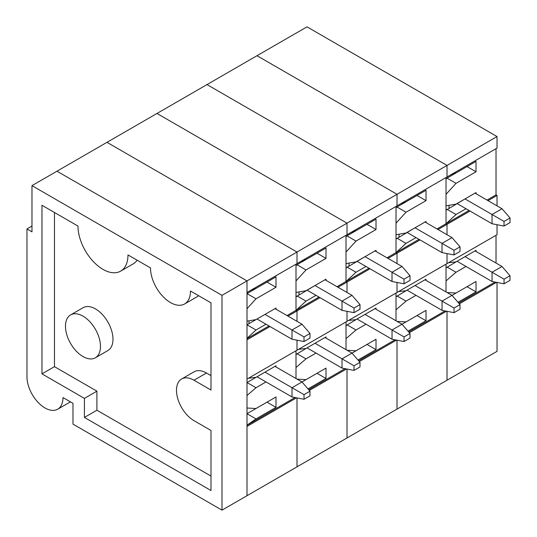 <?xml version="1.0" encoding="UTF-8"?>
<svg xmlns="http://www.w3.org/2000/svg" width="537" height="537" viewBox="0 0 537 537"><rect width="100%" height="100%" fill="white"/><g stroke="black" fill="none" stroke-linecap="round" stroke-linejoin="round"><path stroke-width="0.81" d="M31.972 226.057L26.971 228.943L26.971 376.766A25.461 14.7 -120 0 0 38.08 402.388A25.461 14.7 -120 0 0 57.701 409.207A25.461 14.7 -120 0 0 62.977 397.555L72.978 403.327L72.978 424.116L221.996 510.15L247 495.711L247 280.911L56.976 171.202L31.972 185.641L221.996 295.35L247 280.911L247 292.464L397.018 205.852L497.027 148.105L497.027 136.559L307.003 26.85L257.001 55.72L447.019 165.43L447.019 176.975L447.019 165.43L497.027 136.559M77.979 226.057L41.973 205.275L41.973 373.88L84.41 398.38L84.41 417.437L210.994 490.516L210.994 430.466L193.991 420.652A24.749 14.291 60 0 1 177.821 398.837A24.749 14.291 60 0 1 181.613 379.001A24.749 14.291 60 0 1 193.991 380.23L210.994 390.043L210.994 302.855L190.487 291.02A28.286 16.332 60 0 1 184.634 303.969A28.286 16.332 60 0 1 162.832 296.39A28.286 16.332 60 0 1 150.488 267.923L127.981 254.927A35.361 20.413 60 0 1 120.657 271.118A35.361 20.413 60 0 1 93.411 261.647A35.361 20.413 60 0 1 77.979 226.057M54.472 212.491L54.472 366.664L41.973 373.88M70.602 314.91L83.101 307.694A24.749 14.291 60 0 1 95.479 308.916A24.749 14.291 60 0 1 111.649 330.732A24.749 14.291 60 0 1 107.856 350.567L95.351 357.783A24.749 14.291 60 0 1 70.602 343.492A24.749 14.291 60 0 1 70.602 314.91A24.749 14.291 60 0 1 82.98 316.139A24.749 14.291 60 0 1 99.15 337.948A24.749 14.291 60 0 1 95.351 357.783M54.472 366.664L96.915 391.164L96.915 410.221L210.994 476.084M181.613 379.001L194.119 371.785A24.749 14.291 60 0 1 206.49 373.014L210.994 375.611M198.603 295.699A28.286 16.332 60 0 1 197.133 296.753L184.634 303.969M137.136 260.21A35.361 20.413 60 0 1 133.163 263.902L120.657 271.118M221.996 510.15L221.996 295.35M26.971 228.943L31.972 231.836L31.972 185.641M96.915 391.164L84.41 398.38M96.915 410.221L84.41 417.437M247 408.006L256.001 408.523L275.998 396.977L275.998 407.368L267.003 402.173L247 413.718L256.001 418.92L247 425.156M265.016 372.134L292.021 387.727L292.021 396.964L257.116 376.813A11.458 6.612 60 0 1 257.022 376.752L247 382.539L256.001 387.734L247 395.534M257.095 319.079L292 339.23L292 329.993L265.003 314.407L247 324.798L256.001 329.993L247 338.31M251.001 290.155L256.001 288.423L275.998 276.87L275.998 287.268L267.003 282.066L247 293.618L256.001 298.814L247 308.688M56.976 171.202L247 280.911L297.001 252.041L297.001 263.593L297.001 252.041L347.009 223.17L347.009 234.723L347.009 223.17L397.018 194.3L397.018 205.852L397.018 194.3L447.019 165.43L257.001 55.72L206.993 84.591L397.018 194.3L206.993 84.591L156.985 113.461L347.009 223.17L156.985 113.461L106.977 142.332L297.001 252.041L106.977 142.332L56.976 171.202M296.525 397.83L247 426.425L247 495.711L497.027 351.359L497.027 282.442M275.998 287.268L256.001 298.814M247 321.16L256.001 319.602L275.998 308.05L275.998 309.205M266.003 324.22L256.001 329.993M247 338.652L269.003 325.952M287 315.561L296.001 310.359L297.001 310.936L297.001 321.334L297.001 310.936L320.005 297.659M296.001 264.17L296.001 310.359L319.005 297.082M269.997 326.53L247 339.807L247 379.075L297.001 350.205L297.001 340.196L297.001 350.205L497.027 234.723L497.027 224.714M296.001 350.782L296.001 378.518L296.001 367.53L306.003 358.864L316.024 353.077M297.001 397.924L297.001 466.841L297.001 397.924M247 425.27L295.021 397.541M275.998 407.368L256.001 418.92M248.497 378.209L256.001 377.343L275.998 365.798L275.998 366.972M266.016 381.948L256.001 387.734M288 316.139L297.001 310.936L296.001 310.359L306.003 301.123L316.004 295.35M304.002 336.921L292 329.993L302.002 324.22L310.003 333.457L304.002 336.921L304.002 341.545L310.003 338.075L310.003 333.457M292.021 396.964L304.023 399.273L309.983 395.829L309.983 391.211L304.023 394.655L292.021 387.727L301.982 381.975L274.978 366.382M292 339.23L304.002 341.545M249 320.811L249 323.643M274.998 308.627L302.002 324.22M309.983 391.211L301.982 381.975L317.005 373.302L326.006 378.498L307.983 388.902M304.023 394.655L304.023 399.273M315.024 343.264L342.029 358.857L342.029 368.093L307.124 347.942A11.458 6.612 60 0 1 307.023 347.882L296.001 354.534M307.104 290.208L342.009 310.359L342.009 301.123L315.004 285.53L296.001 296.854M301.002 261.284L306.003 259.546L326.006 248L326.006 258.391L317.005 253.196L297.001 264.748L296.001 265.842M326.006 258.391L306.003 269.943L296.001 280.911L296.001 292.464L306.003 290.732L326.006 279.18L326.006 280.334M337.008 286.691L346.009 281.489L347.009 282.066L347.009 292.464L347.009 282.066L370.013 268.789M346.009 235.3L346.009 281.489L369.013 268.211M347.009 311.326L347.009 321.334L347.009 311.326M346.009 321.911L346.009 349.647L346.009 338.659L356.011 329.993L366.033 324.207M347.009 369.053L347.009 437.97L347.009 369.053M309.319 390.446L346.533 368.959M308.654 389.674L345.029 368.671M297.068 379.135L306.003 379.652L326.006 368.107L326.006 378.498M298.505 349.339L306.003 348.473L326.006 336.921L326.006 338.102M338.008 287.268L347.009 282.066L346.009 281.489L356.011 272.252L366.012 266.48M297.001 353.668L306.003 358.864M297.001 264.748L306.003 269.943M297.001 295.927L306.003 301.123M354.011 308.05L342.009 301.123L352.01 295.35L360.012 304.586L354.011 308.05L354.011 312.668L360.012 309.205L360.012 304.586M342.029 368.093L354.031 370.402L359.991 366.959L359.991 362.341L354.031 365.784L342.029 358.857L351.99 353.104L324.986 337.511M342.009 310.359L354.011 312.668M299.002 291.94L299.002 294.773M325.006 279.757L352.01 295.35M359.991 362.341L351.99 353.104L367.013 344.432L376.014 349.627L357.991 360.032M354.031 365.784L354.031 370.402M365.032 314.393L392.037 329.987L392.037 339.223L357.132 319.072A11.458 6.612 60 0 1 357.031 319.012L346.009 325.664M357.112 261.338L392.017 281.489L392.017 272.252L365.012 256.659L346.009 267.976M351.01 232.407L356.011 230.675L376.014 219.13L376.014 229.521L367.013 224.325L347.009 235.877L346.009 236.971M376.014 229.521L356.011 241.073L346.009 252.041L346.009 263.593L356.011 261.861L376.014 250.309L376.014 251.464M387.016 257.814L396.017 252.618L397.018 253.196L397.018 263.593L397.018 253.196L420.021 239.918M396.017 206.43L396.017 252.618L419.021 239.341M397.018 282.455L397.018 292.464L397.018 282.455M396.017 293.041L396.017 320.777L396.017 309.789L406.019 301.123L416.041 295.337M397.018 340.183L397.018 409.1L397.018 340.183M359.327 361.569L396.534 340.089M358.656 360.804L395.037 339.8M347.077 350.265L356.011 350.782L376.014 339.236L376.014 349.627M348.513 320.468L356.011 319.602L376.014 308.05L376.014 309.231M388.016 258.398L397.018 253.196L396.017 252.618L406.019 243.382L416.021 237.609M347.009 324.798L356.011 329.993M347.009 235.877L356.011 241.073M347.009 267.057L356.011 272.252M404.019 279.18L392.017 272.252L402.018 266.48L410.02 275.716L404.019 279.18L404.019 283.798L410.02 280.334L410.02 275.716M392.037 339.223L404.039 341.532L409.999 338.088L409.999 333.47L404.039 336.914L392.037 329.987L401.998 324.234L374.994 308.641M392.017 281.489L404.019 283.798M349.01 263.07L349.01 265.902M375.014 250.886L402.018 266.48M409.999 333.47L401.998 324.234L417.021 315.561L426.022 320.757L407.999 331.161M404.039 336.914L404.039 341.532M415.041 285.523L442.038 301.109L442.038 310.352L407.14 290.202A11.458 6.612 60 0 1 407.039 290.141L396.017 296.793M407.12 232.467L442.018 252.618L442.018 243.382L415.02 227.789L396.017 239.106M401.018 203.536L406.019 201.805L426.022 190.259L426.022 200.65L417.021 195.455L397.018 207.007L396.017 208.101M426.022 200.65L406.019 212.202L396.017 223.17L396.017 234.723L406.019 232.991L426.022 221.439L426.022 222.593M437.024 228.943L446.019 223.748L447.019 224.325L447.019 234.723L447.019 224.325L470.023 211.048M446.019 177.552L446.019 223.748L469.023 210.47M447.019 253.585L447.019 263.593L447.019 253.585M446.019 264.17L446.019 291.906L446.019 280.911L456.02 272.252L466.042 266.466M447.019 311.312L447.019 380.23L447.019 311.312M409.328 332.698L446.542 311.218M408.664 331.933L445.045 310.93M397.085 321.394L406.019 321.911L426.022 310.366L426.022 320.757M398.514 291.598L406.019 290.732L426.022 279.18L426.022 280.361M438.024 229.521L447.019 224.325L446.019 223.748L456.02 214.511L466.022 208.739M397.018 295.927L406.019 301.123M397.018 207.007L406.019 212.202M397.018 238.186L406.019 243.382M454.02 250.309L442.018 243.382L452.02 237.609L460.021 246.845L454.02 250.309L454.02 254.927L460.021 251.464L460.021 246.845M442.038 310.352L454.04 312.662L460.001 309.218L460.001 304.6L454.04 308.043L442.038 301.109L452 295.363L425.002 279.77M442.018 252.618L454.02 254.927M399.018 234.199L399.018 237.032M425.022 222.016L452.02 237.609M460.001 304.6L452 295.363L467.022 286.691L476.024 291.886L458.001 302.291M454.04 308.043L454.04 312.662M465.042 256.652L492.046 272.239L492.046 281.482L457.141 261.331A11.458 6.612 60 0 1 457.041 261.271L446.019 267.923M457.121 203.597L492.026 223.748L492.026 214.511L465.022 198.918L446.019 210.236M451.02 174.666L456.02 172.934L476.024 161.389L476.024 171.78L467.022 166.584L447.019 178.136L446.019 179.23M476.024 171.78L456.02 183.332L446.019 194.3L446.019 205.852L456.02 204.12L476.024 192.568L476.024 193.723M487.025 200.073L496.027 194.877L497.027 195.455L497.027 205.852M496.027 148.682L496.027 194.877M496.027 235.3L496.027 263.036M459.336 303.828L496.55 282.348M458.672 303.063L495.047 282.059M447.086 292.524L456.02 293.041L476.024 281.495L476.024 291.886M448.523 262.727L456.02 261.861L476.024 250.309L476.024 251.491M488.026 200.65L497.027 195.455M447.019 267.057L456.02 272.252M447.019 178.136L456.02 183.332M447.019 209.316L456.02 214.511M504.028 221.439L492.026 214.511L502.028 208.739L510.029 217.975L504.028 221.439L504.028 226.057L510.029 222.593L510.029 217.975M492.046 281.482L504.048 283.791L510.009 280.348L510.009 275.729L504.048 279.173L492.046 272.239L502.008 266.493L475.003 250.9M492.026 223.748L504.028 226.057M449.019 205.329L449.019 208.161M475.023 193.145L502.028 208.739M510.009 275.729L502.008 266.493M504.048 279.173L504.048 283.791M206.49 373.014L193.991 380.23M57.701 409.207L70.434 401.857"/></g></svg>
